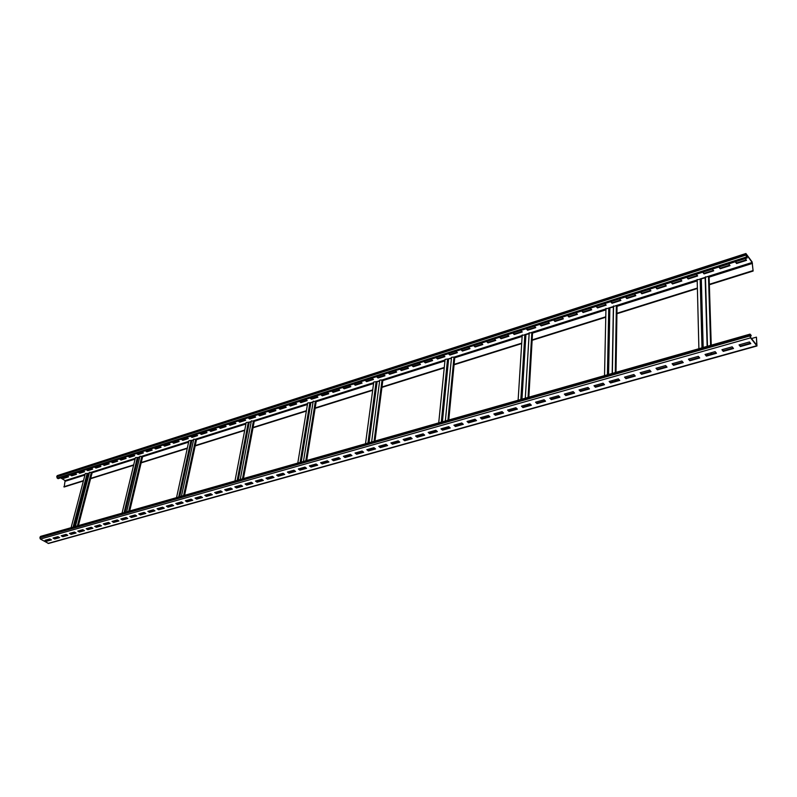 <?xml version="1.0" encoding="UTF-8"?>
<svg xmlns="http://www.w3.org/2000/svg" width="797" height="797" viewBox="0 0 797 797"><rect width="100%" height="100%" fill="white"/><g stroke="black" fill="none" stroke-linecap="round" stroke-linejoin="round"><path stroke-width="1.2" d="M747.138 257.969L58.051 478.688L56.697 476.895L57.324 475.6L745.912 253.516L752.119 261.934L753.125 271.04L752.149 262.462L746.301 254.303L747.138 257.969L746.43 256.993L745.912 253.516M83.386 480.98L64.188 486.997L65.105 480.621L60.622 477.861M746.201 259.892L736.548 262.98L735.601 261.685M729.663 265.182L720.169 268.21L719.213 266.935M713.375 270.382L704.03 273.371L703.064 272.106M697.325 275.513L688.13 278.452L687.153 277.207M681.515 280.564L672.469 283.453L671.482 282.228M665.933 285.545L657.037 288.394L656.031 287.169M650.581 290.447L641.824 293.246L640.818 292.051M635.458 295.288L626.831 298.038L625.814 296.853M620.544 300.051L612.056 302.76L611.03 301.585M605.84 304.753L597.491 307.423L596.455 306.257M591.354 309.375L583.125 312.006L582.089 310.86M577.068 313.948L568.968 316.529L567.922 315.393M562.981 318.441L555.011 320.992L553.955 319.866M549.093 322.885L541.233 325.395L540.177 324.279M535.395 327.258L527.654 329.739L526.588 328.633M521.876 331.582L514.264 334.013L513.188 332.927M508.556 335.836L501.044 338.237L499.968 337.161M495.405 340.04L488.013 342.401L486.927 341.335M482.434 344.184L475.151 346.516L474.056 345.46M469.632 348.279L462.459 350.57L461.353 349.524M457.01 352.314L449.926 354.575L448.831 353.539M444.547 356.299L437.573 358.52L436.467 357.504M432.243 360.224L425.369 362.426L424.263 361.41M420.099 364.109L413.324 366.271L412.208 365.265M408.114 367.935L401.439 370.067L400.323 369.081M396.288 371.711L389.703 373.823L388.577 372.837M384.612 375.447L378.117 377.519L376.991 376.553M373.076 379.133L366.68 381.175L365.544 380.219M361.689 382.769L355.382 384.792L354.247 383.835M350.441 386.366L344.224 388.358L343.079 387.412M339.343 389.912L333.206 391.875L332.06 390.938M328.374 393.419L322.317 395.352L321.171 394.425M317.535 396.876L311.567 398.789L310.422 397.872M306.835 400.303L300.947 402.186L299.802 401.27M296.265 403.68L290.457 405.534L289.301 404.637M285.824 407.018L280.086 408.851L278.93 407.954M275.503 410.316L269.844 412.119L268.689 411.242M265.301 413.573L259.722 415.357L258.567 414.48M255.229 416.791L249.72 418.555L248.564 417.688M245.277 419.969L239.837 421.713L238.672 420.856M235.434 423.117L230.064 424.831L228.898 423.984M225.71 426.226L220.41 427.919L219.245 427.072M216.097 429.304L210.866 430.968L209.701 430.131M206.592 432.333L201.432 433.986L200.256 433.16M197.198 435.341L192.097 436.965L190.931 436.148M187.903 438.31L182.872 439.914L181.706 439.097M178.717 441.239L173.756 442.823L172.58 442.016M169.641 444.138L164.74 445.712L163.564 444.905M160.665 447.007L155.823 448.562L154.648 447.765M151.779 449.847L147.007 451.381L145.831 450.594M143.002 452.656L138.28 454.16L137.104 453.383M134.314 455.436L129.652 456.92L128.476 456.143M125.727 458.175L121.124 459.65L119.948 458.883M117.229 460.895L112.686 462.34L111.51 461.583M108.83 463.575L104.337 465.01L103.162 464.252M100.512 466.235L96.078 467.65L94.903 466.903M92.293 468.865L87.899 470.26L86.724 469.523M84.153 471.465L79.82 472.85L78.644 472.113M76.104 474.036L71.82 475.401L70.644 474.673M68.134 476.586L63.899 477.931L62.724 477.204M90.589 478.718L133.607 465.239M141.149 462.878L187.265 448.422M195.165 445.941L244.699 430.41M253.008 427.81L306.347 411.093M315.104 408.343L372.667 390.301M381.932 387.392L444.238 367.865M454.061 364.787L521.686 343.587M532.137 340.309L605.77 317.226M616.928 313.729L697.385 288.504M709.35 284.758L753.125 271.04M63.84 486.788L83.486 480.621M78.395 525.602L90.679 478.369L133.697 464.87M129.692 510.977L141.238 462.509L187.345 448.044M184.565 495.335L195.245 445.563L244.769 430.031M243.434 478.559L253.087 427.421L306.407 410.694M306.725 460.507L315.164 407.944L372.727 389.892M374.969 441.06L381.982 386.983L444.278 367.447M448.771 420.019L454.101 364.368L521.716 343.158M528.839 397.195L532.157 339.881L605.78 316.788M616.001 372.348L616.938 313.291L697.375 288.056M711.243 345.191L709.34 284.3L752.846 270.651M709.34 284.3L709.111 277.127L752.458 263.389M616.938 313.291L617.047 306.317L697.196 280.903M532.157 339.881L532.545 333.106L605.929 309.844M454.101 364.368L454.728 357.783L522.135 336.414M381.982 386.983L382.819 380.587L444.935 360.892M315.164 407.944L316.17 401.718L373.584 383.516M253.087 427.421L254.233 421.354L307.433 404.487M195.245 445.563L196.51 439.655L245.934 423.984M141.238 462.509L142.603 456.741L188.63 442.156M90.679 478.369L92.143 472.741L135.082 459.132M711.482 352.653L711.522 354.087M751.501 338.536L756.433 337.141L756.771 345.28L750.525 337.27L750.236 334.83L751.133 335.886L751.103 335.298L750.037 334.132L749.917 335.935L750.555 337.858L756.971 345.978L756.433 337.141M615.882 379.571L615.862 380.956M528.431 404.199L528.351 405.534M448.123 426.813L448.004 428.109M374.102 447.784L373.952 448.91M305.59 467.61L305.5 468.138M49.663 539.011L49.364 540.087M750.037 334.132L40.597 536.381L39.89 537.766L40.378 539.061L48.537 543.474L756.971 345.978M750.196 336.155L751.133 335.886M750.395 343.168L740.343 345.988L739.407 344.792M733.11 348.02L723.228 350.79L722.281 349.614M716.095 352.802L706.391 355.522L705.425 354.356M699.348 357.504L689.803 360.184L688.837 359.029M682.86 362.137L673.475 364.767L672.489 363.631M666.621 366.7L657.395 369.29L656.399 368.164M650.631 371.193L641.555 373.733L640.559 372.627M634.88 375.616L625.954 378.117L624.948 377.021M619.359 379.97L610.592 382.44L609.566 381.355M604.076 384.264L595.449 386.684L594.423 385.618M589.023 388.498L580.525 390.879L579.499 389.823M574.179 392.662L565.83 395.013L564.784 393.957M559.564 396.767L551.335 399.078L550.289 398.042M545.148 400.821L537.058 403.093L536.002 402.067M530.941 404.806L522.981 407.048L521.915 406.032M516.944 408.741L509.104 410.943L508.038 409.937M503.136 412.617L495.425 414.789L494.349 413.792M489.527 416.442L481.926 418.574L480.85 417.598M476.108 420.208L468.626 422.31L467.54 421.344M462.868 423.934L455.505 425.997L454.41 425.04M449.817 427.6L442.564 429.633L441.458 428.686M436.935 431.217L429.792 433.219L428.696 432.283M424.233 434.783L417.2 436.756L416.094 435.829M411.7 438.3L404.776 440.253L403.661 439.326M399.337 441.777L392.513 443.69L391.397 442.783M387.143 445.204L380.418 447.097L379.292 446.19M375.098 448.581L368.473 450.444L367.357 449.558M363.223 451.919L356.697 453.752L355.562 452.875M351.497 455.217L345.061 457.02L343.935 456.153M339.921 458.464L333.584 460.248L332.449 459.381M328.494 461.672L322.247 463.436L321.111 462.579M317.216 464.84L311.059 466.574L309.913 465.727M306.078 467.969L300.011 469.682L298.865 468.835M295.079 471.067L289.102 472.741L287.956 471.914M284.22 474.115L278.322 475.769L277.177 474.942M273.501 477.124L267.682 478.758L266.537 477.941M262.91 480.103L257.172 481.707L256.026 480.9M252.45 483.042L246.791 484.626L245.635 483.829M242.119 485.941L236.54 487.505L235.384 486.708M231.917 488.81L226.408 490.354L225.252 489.567M221.825 491.639L216.395 493.164L215.24 492.387M211.863 494.439L206.513 495.943L205.347 495.166M202.02 497.198L196.739 498.683L195.574 497.916M192.296 499.938L187.086 501.403L185.92 500.636M182.682 502.638L177.542 504.083L176.376 503.325M173.188 505.308L168.107 506.733L166.942 505.985M163.793 507.938L158.792 509.343L157.627 508.606M154.518 510.548L149.577 511.933L148.411 511.206M145.343 513.129L140.471 514.493L139.296 513.766M136.277 515.669L131.465 517.024L130.3 516.307M127.311 518.189L122.559 519.524L121.393 518.807M118.444 520.68L113.762 521.995L112.586 521.288M109.687 523.141L105.055 524.446L103.889 523.739M101.02 525.572L96.447 526.857L95.281 526.159M92.452 527.983L87.939 529.248L86.773 528.56M83.974 530.364L79.521 531.609L78.355 530.932M75.595 532.715L71.202 533.95L70.026 533.273M67.307 535.046L62.963 536.261L61.797 535.594M59.108 537.347L54.824 538.553L53.648 537.885M50.998 539.629L46.764 540.814L45.598 540.147M75.386 526.458L89.553 472.222L92.143 472.741M71.102 527.684L85.339 473.557L89.264 473.328M745.265 258.587L746.52 260.34L736.567 263.518L735.302 261.785L745.265 258.587M728.717 263.897L729.992 265.62L720.189 268.748L718.904 267.035L728.717 263.897M712.408 269.117L713.704 270.821L704.04 273.899L702.745 272.205L712.408 269.117M696.349 274.258L697.654 275.941L688.14 278.98L686.835 277.306L696.349 274.258M680.528 279.329L681.843 280.992L672.479 283.981L671.154 282.327L680.528 279.329M664.937 284.32L666.272 285.964L657.037 288.912L655.702 287.279L664.937 284.32M649.585 289.241L650.92 290.865L641.824 293.774L640.469 292.16L649.585 289.241M634.442 294.083L635.797 295.697L626.831 298.556L625.466 296.962L634.442 294.083M619.528 298.865L620.893 300.449L612.046 303.278L610.671 301.704L619.528 298.865M604.813 303.577L606.188 305.141L597.481 307.931L596.096 306.367L604.813 303.577M590.318 308.22L591.703 309.774L583.115 312.514L581.72 310.979L590.318 308.22M576.022 312.803L577.427 314.337L568.948 317.037L567.544 315.512L576.022 312.803M561.935 317.316L563.34 318.83L554.981 321.5L553.566 319.995L561.935 317.316M548.037 321.769L549.452 323.263L541.213 325.893L539.788 324.409L548.037 321.769M534.329 326.152L535.753 327.637L527.624 330.237L526.189 328.762L534.329 326.152M520.81 330.486L522.244 331.95L514.224 334.511L512.79 333.056L520.81 330.486M507.48 334.76L508.914 336.204L501.014 338.735L499.56 337.29L507.48 334.76M494.319 338.964L495.774 340.409L487.973 342.899L486.519 341.465L494.319 338.964M481.348 343.128L482.803 344.543L475.102 347.004L473.637 345.589L481.348 343.128M468.536 347.223L470.011 348.638L462.409 351.059L460.935 349.664L468.536 347.223M455.904 351.268L457.378 352.663L449.887 355.063L448.402 353.679L455.904 351.268M443.441 355.263L444.915 356.648L437.523 359.009L436.039 357.634L443.441 355.263M431.137 359.208L432.622 360.573L425.319 362.904L423.825 361.549L431.137 359.208M418.993 363.093L420.477 364.448L413.274 366.75L411.78 365.405L418.993 363.093M406.998 366.939L408.502 368.274L401.379 370.545L399.885 369.22L406.998 366.939M395.163 370.725L396.667 372.05L389.643 374.291L388.139 372.976L395.163 370.725M383.487 374.47L384.991 375.776L378.057 377.997L376.543 376.692L383.487 374.47M371.95 378.167L373.464 379.462L366.61 381.643L365.096 380.358L371.95 378.167M360.553 381.813L362.077 383.098L355.313 385.26L353.788 383.985L360.553 381.813M349.305 385.419L350.829 386.684L344.155 388.816L342.63 387.551L349.305 385.419M338.197 388.976L339.731 390.231L333.126 392.343L331.602 391.088L338.197 388.976M327.228 392.483L328.762 393.738L322.247 395.82L320.713 394.575L327.228 392.483M316.389 395.96L317.923 397.195L311.488 399.247L309.953 398.022L316.389 395.96M305.689 399.387L307.224 400.612L300.868 402.644L299.333 401.419L305.689 399.387M295.119 402.774L296.653 403.989L290.377 405.992L288.833 404.786L295.119 402.774M284.668 406.121L286.213 407.317L280.006 409.299L278.462 408.104L284.668 406.121M274.347 409.429L275.892 410.614L269.765 412.577L268.21 411.391L274.347 409.429M264.146 412.697L265.7 413.872L259.643 415.805L258.089 414.629L264.146 412.697M254.074 415.924L255.628 417.09L249.64 419.003L248.086 417.837L254.074 415.924M244.111 419.112L245.665 420.268L239.748 422.161L238.193 421.005L244.111 419.112M234.268 422.261L235.832 423.406L229.974 425.279L228.42 424.134L234.268 422.261M224.545 425.379L226.099 426.515L220.321 428.358L218.757 427.232L224.545 425.379M214.921 428.457L216.485 429.583L210.777 431.406L209.213 430.29L214.921 428.457M205.417 431.506L206.981 432.622L201.332 434.425L199.768 433.309L205.417 431.506M196.022 434.514L197.586 435.62L192.007 437.404L190.433 436.298L196.022 434.514M186.737 437.483L188.301 438.589L182.782 440.352L181.208 439.257L186.737 437.483M177.552 440.432L179.116 441.518L173.656 443.262L172.092 442.176L177.552 440.432M168.466 443.341L170.04 444.417L164.64 446.141L163.066 445.065L168.466 443.341M159.49 446.21L161.064 447.286L155.724 448.99L154.15 447.924L159.49 446.21M150.613 449.06L152.187 450.116L146.907 451.809L145.333 450.753L150.613 449.06M141.826 451.869L143.4 452.925L138.18 454.589L136.606 453.543L141.826 451.869M133.139 454.649L134.713 455.695L129.552 457.348L127.978 456.312L133.139 454.649M124.551 457.408L126.125 458.434L121.014 460.068L119.44 459.042L124.551 457.408M116.053 460.128L117.627 461.154L112.576 462.768L111.002 461.742L116.053 460.128M107.655 462.818L109.229 463.834L104.228 465.428L102.654 464.422L107.655 462.818M99.336 465.478L100.91 466.494L95.969 468.068L94.395 467.062L99.336 465.478M91.107 468.118L92.691 469.114L87.8 470.678L86.215 469.682L91.107 468.118M82.978 470.718L84.552 471.714L79.71 473.259L78.136 472.272L82.978 470.718M74.918 473.298L76.502 474.285L71.71 475.819L70.126 474.833L74.918 473.298M66.958 475.849L68.532 476.825L63.79 478.339L62.216 477.373L66.958 475.849M736.567 263.518L736.548 262.98M720.189 268.748L720.169 268.21M704.04 273.899L704.03 273.371M688.14 278.98L688.13 278.452M672.479 283.981L672.469 283.453M657.037 288.912L657.037 288.394M641.824 293.774L641.824 293.246M626.831 298.556L626.831 298.038M612.046 303.278L612.056 302.76M597.481 307.931L597.491 307.423M583.115 312.514L583.125 312.006M568.948 317.037L568.968 316.529M554.981 321.5L555.011 320.992M541.213 325.893L541.233 325.395M527.624 330.237L527.654 329.739M514.224 334.511L514.264 334.013M501.014 338.735L501.044 338.237M487.973 342.899L488.013 342.401M705.584 277.207L708.473 276.29L709.111 277.127M697.305 279.837L705.475 277.755M613.72 306.377L616.37 305.54L617.047 306.317M606.128 308.788L613.541 306.975M529.407 333.146L531.838 332.379L532.545 333.106M522.424 335.368L529.158 333.764M445.344 420.995L451.53 357.325L453.991 357.096L454.728 357.783M438.719 422.878L445.085 359.377L451.431 358.421M371.621 442.006L379.751 380.099L382.062 379.94L382.819 380.587M365.504 443.75L373.783 381.992L379.601 381.205M303.458 461.443L313.221 401.21L316.17 401.718M297.789 463.057L307.682 402.973L313.032 402.326M240.236 479.465L251.384 420.836L254.233 421.354M234.966 480.97L246.223 422.47L251.165 421.962M181.437 496.232L193.761 439.127L196.51 439.655M176.535 497.627L188.949 440.651L193.522 440.253M126.613 511.853L139.943 456.223L142.603 456.741M122.041 513.158L135.44 457.647L139.674 457.329M749.469 341.963L750.774 343.646L740.373 346.565L739.058 344.892L749.469 341.963M732.164 346.834L733.489 348.498L723.258 351.367L721.923 349.714L732.164 346.834M715.138 351.626L716.483 353.27L706.401 356.1L705.056 354.466L715.138 351.626M698.381 356.349L699.736 357.973L689.813 360.752L688.449 359.138L698.381 356.349M681.883 360.991L683.248 362.595L673.485 365.345L672.1 363.741L681.883 360.991M665.634 365.564L667.019 367.158L657.395 369.858L656.001 368.274L665.634 365.564M649.635 370.067L651.029 371.641L641.555 374.301L640.15 372.737L649.635 370.067M633.874 374.51L635.279 376.054L625.954 378.675L624.529 377.14L633.874 374.51M618.352 378.884L619.777 380.408L610.582 382.988L609.147 381.474L618.352 378.884M603.06 383.188L604.495 384.702L595.429 387.242L593.994 385.738L603.06 383.188M587.987 387.432L589.441 388.926L580.515 391.427L579.06 389.942L587.987 387.432M573.143 391.606L574.607 393.09L565.81 395.561L564.346 394.087L573.143 391.606M558.518 395.73L559.982 397.195L551.315 399.626L549.84 398.171L558.518 395.73M544.102 399.785L545.576 401.23L537.029 403.631L535.544 402.196L544.102 399.785M529.885 403.79L531.37 405.225L522.952 407.586L521.457 406.161L529.885 403.79M515.878 407.735L517.373 409.15L509.064 411.481L507.569 410.076L515.878 407.735M502.06 411.621L503.574 413.025L495.385 415.317L493.871 413.932L502.06 411.621M488.451 415.456L489.966 416.841L481.886 419.102L480.372 417.728L488.451 415.456M475.022 419.242L476.546 420.607L468.576 422.838L467.052 421.483L475.022 419.242M461.782 422.968L463.306 424.323L455.456 426.525L453.921 425.18L461.782 422.968M448.721 426.644L450.255 427.989L442.514 430.161L440.97 428.826L448.721 426.644M435.839 430.27L437.384 431.595L429.742 433.737L428.188 432.422L435.839 430.27M423.127 433.847L424.681 435.162L417.14 437.274L415.586 435.969L423.127 433.847M410.594 437.374L412.149 438.679L404.717 440.761L403.152 439.476L410.594 437.374M398.231 440.861L399.785 442.146L392.453 444.208L390.889 442.923L398.231 440.861M386.027 444.298L387.591 445.573L380.348 447.605L378.774 446.34L386.027 444.298M373.982 447.685L375.556 448.95L368.413 450.953L366.829 449.697L373.982 447.685M362.097 451.032L363.681 452.278L356.628 454.26L355.044 453.025L362.097 451.032M350.371 454.34L351.955 455.575L344.991 457.528L343.397 456.292L350.371 454.34M338.785 457.598L340.379 458.823L333.505 460.746L331.911 459.53L338.785 457.598M327.358 460.815L328.952 462.021L322.167 463.934L320.573 462.728L327.358 460.815M316.08 463.993L317.674 465.189L310.979 467.072L309.375 465.876L316.08 463.993M304.942 467.132L306.536 468.317L299.931 470.17L298.327 468.995L304.942 467.132M293.944 470.22L295.548 471.406L289.012 473.229L287.408 472.063L293.944 470.22M283.074 473.279L284.688 474.444L278.243 476.257L276.629 475.102L283.074 473.279M272.355 476.307L273.969 477.453L267.593 479.246L265.979 478.1L272.355 476.307M261.765 479.286L263.379 480.432L257.082 482.195L255.468 481.059L261.765 479.286M251.294 482.235L252.918 483.361L246.701 485.104L245.087 483.978L251.294 482.235M240.963 485.144L242.587 486.26L236.45 487.983L234.826 486.867L240.963 485.144M230.751 488.013L232.375 489.129L226.318 490.832L224.694 489.727L230.751 488.013M220.669 490.852L222.293 491.958L216.306 493.642L214.682 492.546L220.669 490.852M210.707 493.662L212.331 494.748L206.413 496.411L204.789 495.326L210.707 493.662M200.864 496.431L202.488 497.517L196.64 499.161L195.016 498.075L200.864 496.431M191.131 499.171L192.764 500.247L186.986 501.871L185.352 500.795L191.131 499.171M181.517 501.881L183.151 502.937L177.442 504.541L175.808 503.485L181.517 501.881M172.022 504.551L173.656 505.607L168.008 507.191L166.374 506.145L172.022 504.551M162.628 507.201L164.262 508.247L158.683 509.811L157.049 508.765L162.628 507.201M153.353 509.811L154.987 510.847L149.467 512.391L147.834 511.365L153.353 509.811M144.177 512.391L145.811 513.417L140.362 514.952L138.718 513.926L144.177 512.391M135.111 514.952L136.745 515.968L131.356 517.482L129.712 516.466L135.111 514.952M126.145 517.472L127.779 518.478L122.449 519.973L120.815 518.977L126.145 517.472M117.279 519.963L118.922 520.969L113.652 522.443L112.008 521.447L117.279 519.963M108.512 522.433L110.155 523.43L104.945 524.894L103.301 523.898L108.512 522.433M99.844 524.874L101.488 525.861L96.337 527.305L94.694 526.329L99.844 524.874M91.276 527.285L92.92 528.262L87.829 529.696L86.186 528.72L91.276 527.285M82.808 529.676L84.452 530.643L79.411 532.057L77.767 531.091L82.808 529.676M74.42 532.037L76.064 532.994L71.082 534.388L69.439 533.432L74.42 532.037M66.131 534.369L67.775 535.315L62.853 536.7L61.21 535.753L66.131 534.369M57.942 536.68L59.576 537.616L54.704 538.991L53.06 538.045L57.942 536.68M49.822 538.961L51.466 539.898L46.644 541.253L45.001 540.316L49.822 538.961M740.343 345.988L740.373 346.565M723.228 350.79L723.258 351.367M706.391 355.522L706.401 356.1M689.803 360.184L689.813 360.752M673.475 364.767L673.485 365.345M657.395 369.29L657.395 369.858M641.555 373.733L641.555 374.301M625.954 378.117L625.954 378.675M610.592 382.44L610.582 382.988M595.449 386.684L595.429 387.242M580.525 390.879L580.515 391.427M565.83 395.013L565.81 395.561M551.335 399.078L551.315 399.626M537.058 403.093L537.029 403.631M522.981 407.048L522.952 407.586M509.104 410.943L509.064 411.481M495.425 414.789L495.385 415.317M481.926 418.574L481.886 419.102M468.626 422.31L468.576 422.838M455.505 425.997L455.456 426.525M442.564 429.633L442.514 430.161M429.792 433.219L429.742 433.737M417.2 436.756L417.14 437.274M404.776 440.253L404.717 440.761M392.513 443.69L392.453 444.208M380.418 447.097L380.348 447.605M368.473 450.444L368.413 450.953M356.697 453.752L356.628 454.26M345.061 457.02L344.991 457.528M333.584 460.248L333.505 460.746M322.247 463.436L322.167 463.934M311.059 466.574L310.979 467.072M57.175 478.15L746.43 256.993M56.697 476.895L745.813 255.13M56.916 476.068L745.763 254.054M65.344 481.239L84.95 475.022M77.389 525.89L91.356 472.252M72.288 533.651L72.577 532.555M74.071 526.837L87.969 473.737M71.312 533.92L71.6 532.834M73.095 527.116L87.132 473.587M65.105 480.621L85.159 474.255M87.172 473.607L89.374 472.91M91.386 472.272L135.281 458.335M124.103 512.571L137.313 457.657L139.774 456.91M141.856 456.243L188.799 441.339M178.677 497.009L190.921 440.631L193.611 439.814M195.773 439.127L246.094 423.147M248.325 422.44L251.254 421.513M253.486 420.806L307.572 403.631M309.894 402.893L313.111 401.867M315.443 401.13L373.703 382.63M376.124 381.863L379.671 380.737M382.102 379.97L445.025 359.985M447.565 359.178L451.471 357.933M454.021 357.126L522.194 335.477M524.874 334.63L529.188 333.266M528.052 397.414L531.838 332.379L605.949 308.887M608.788 307.991L613.551 306.476M615.284 372.548L616.37 305.54L697.176 279.926M700.194 278.96L705.465 277.286M710.615 345.37L708.473 276.29L752.149 262.462M710.884 354.267L710.844 352.832M701.998 347.831L700.164 278.93M703.183 347.492L701.32 279.139M707.407 355.243L707.367 353.818M707.148 346.356L705.146 277.924M615.145 381.155L615.164 379.78M607.414 374.789L608.759 307.951M608.569 374.46L609.864 308.15M612.046 382.032L612.066 380.647M612.196 373.424L613.371 307.044M527.564 405.763L527.644 404.418M520.839 399.476L524.834 334.601M521.965 399.148L525.91 334.79M524.795 406.54L524.874 405.195L524.815 406.53M525.293 398.201L529.128 333.764M447.147 428.348L447.276 427.053M447.924 420.258L453.991 357.096M441.289 422.151L447.535 359.148M442.395 421.832L448.562 359.327M373.056 449.159L373.225 447.904M374.082 441.309L382.062 379.94M367.945 443.052L376.084 381.833M368.065 450.116L368.164 449.329M369.031 442.743L377.081 382.012M304.574 468.397L304.763 467.172M305.799 460.776L315.403 401.1M300.12 462.39L309.854 402.864M299.951 469.642L300.14 468.477M301.186 462.091L310.81 403.033M241.073 486.23L241.242 485.333M242.477 478.828L253.456 420.776M235.912 487.077L236.012 486.539M237.197 480.332L248.295 422.42M236.829 487.425L237.058 486.24M238.243 480.033L249.222 422.579M182.035 502.817L182.154 502.289M183.589 495.614L195.733 439.107M177.193 503.853L177.362 503.046M178.139 503.913L178.389 502.758M179.694 496.72L191.808 440.791M128.686 511.266L141.826 456.223M122.449 519.455L122.688 518.439M123.415 519.285L123.684 518.16M125.099 512.292L138.18 457.807M48.049 543.405L756.632 345.759M40.378 539.061L750.555 337.858M39.89 537.766L749.917 335.935M40.129 536.899L749.857 334.76M73.603 533.273L73.892 532.187M698.899 348.707L697.166 279.468M707.756 355.143L707.706 353.719M707.487 346.267L705.455 276.838M604.524 375.616L605.959 308.369M612.216 381.982L612.245 380.597M612.365 373.375L613.56 305.958M518.12 400.243L522.234 334.909M525.313 398.201L529.218 332.698M444.557 429.075L444.686 427.78M370.595 449.847L370.764 448.591M302.222 469.054L302.422 467.839M238.821 486.867L239.05 485.682M179.883 503.425L180.132 502.269M124.94 518.857L125.209 517.731"/></g></svg>
